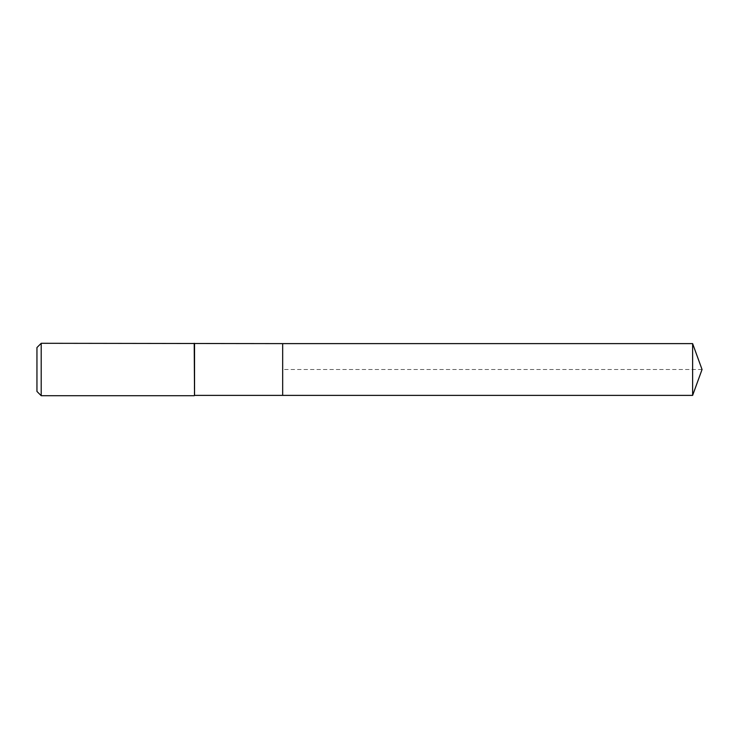 <?xml version="1.0" encoding="UTF-8"?>
<svg xmlns="http://www.w3.org/2000/svg" width="739" height="739" viewBox="0 0 739 739"><rect width="100%" height="100%" fill="white"/><g stroke="black" fill="none" stroke-linecap="round" stroke-linejoin="round"><path stroke-width="0.55" stroke-dasharray="3.69 2.77" d="M282.677 395.383L282.677 343.617M194.542 395.383L194.542 343.617M194.218 395.707L194.218 343.293M41.208 395.707L41.208 343.293M36.95 391.448L36.95 347.552M692.628 395.383L692.628 343.617M702.05 369.5L282.677 369.5"/><path stroke-width="1.11" d="M692.628 395.383L692.628 343.617L702.05 369.5L692.628 395.383L282.677 395.383L692.628 395.383L702.05 369.5L692.628 395.383L282.677 395.383L282.677 343.617L41.208 343.293L36.95 347.552L36.95 391.448L41.208 395.707L41.208 343.293M702.05 369.5L692.628 343.617L282.677 343.617L282.677 395.383L194.542 395.383L194.542 343.617M194.542 395.383L194.218 343.293M194.218 395.707L41.208 395.707M692.628 343.617L282.677 343.617"/></g></svg>
